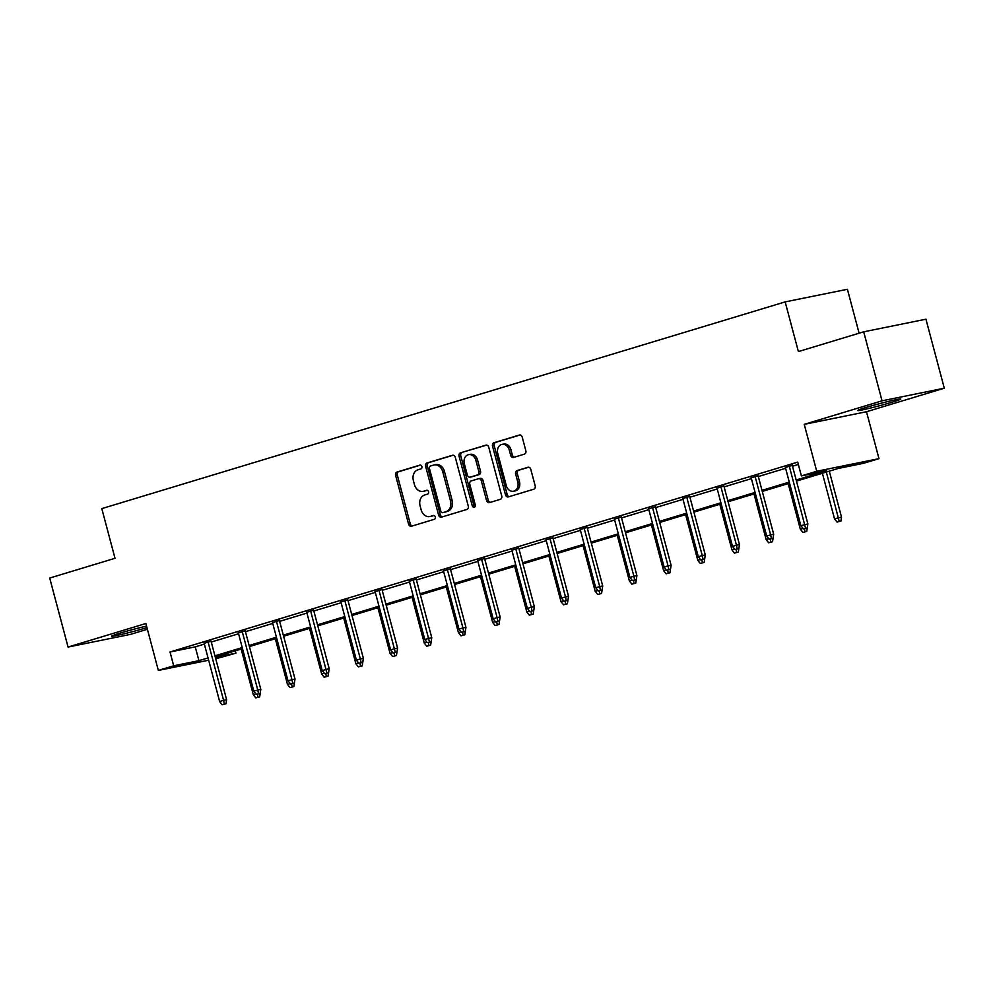 <?xml version="1.0" encoding="UTF-8"?>
<svg xmlns="http://www.w3.org/2000/svg" width="994" height="994" viewBox="0 0 994 994"><rect width="100%" height="100%" fill="white"/><g stroke="black" fill="none" stroke-linecap="round" stroke-linejoin="round"><path stroke-width="1.49" d="M421.903 466.571A1.963 1.566 -101.5 0 0 419.89 465.13L397.041 472.038A2.808 2.249 -101.5 0 0 395.612 475.405L408.584 524.161A2.808 2.249 -101.5 0 0 411.454 526.224L434.316 519.303A1.963 1.566 -101.5 0 0 433.297 515.513L430.34 516.408A8.983 7.182 -101.5 0 1 429.818 516.545A8.983 7.182 -101.5 0 1 421.158 509.823L420.077 505.76A8.983 7.182 -101.5 0 1 424.649 495.012L427.606 494.117A1.963 1.566 -101.5 0 0 426.6 490.315L423.643 491.21A8.983 7.182 -101.5 0 1 423.121 491.347A8.983 7.182 -101.5 0 1 414.448 484.625L413.367 480.562A8.983 7.182 -101.5 0 1 417.94 469.814L420.909 468.919A1.963 1.566 -101.5 0 0 421.903 466.571M866.085 407.441A22.303 1.006 165.1 0 0 857.66 410.522A22.303 1.006 165.1 0 0 869.787 408.223A22.303 1.006 165.1 0 0 892.326 402.123A22.303 1.006 165.1 0 0 900.75 399.054A22.303 1.006 165.1 0 0 888.624 401.352A22.303 1.006 165.1 0 0 866.085 407.441M146.553 626.096A22.303 1.006 165.1 0 0 120.025 633.128A22.303 1.006 165.1 0 0 111.601 636.197A22.303 1.006 165.1 0 0 123.741 633.899A22.303 1.006 165.1 0 0 146.28 627.81A22.303 1.006 165.1 0 0 146.95 627.599M524.422 454.146A2.808 2.249 -101.5 0 0 525.851 450.779L522.21 437.099A2.808 2.249 -101.5 0 0 519.34 435.049L493.956 442.728A2.808 2.249 -101.5 0 0 492.527 446.082L505.499 494.85A2.808 2.249 -101.5 0 0 508.369 496.901L533.753 489.222A2.808 2.249 -101.5 0 0 535.182 485.867L530.784 469.342A2.808 2.249 -101.5 0 0 527.913 467.279L517.054 470.572A2.808 2.249 -101.5 0 0 515.625 473.927L517.799 482.127A7.505 6.001 -101.5 0 1 513.538 491.222A7.505 6.001 -101.5 0 1 506.294 485.606L497.745 453.5A7.505 6.001 -101.5 0 1 502.02 444.405A7.505 6.001 -101.5 0 1 509.263 450.021L510.68 455.376A2.808 2.249 -101.5 0 0 513.55 457.426L524.422 454.146M863.699 331.822L925.936 319.198L944.3 388.194L882.051 400.818L863.699 331.822L798.381 351.578L785.161 301.903L101.798 508.617L115.018 558.293L49.7 578.048L68.064 647.044L145.869 623.511L158.344 670.428L173.689 665.794L170.024 651.989L797.722 462.111L801.388 475.915L816.733 471.268L878.982 458.656L863.637 463.291L838.402 468.41L796.467 481.096M882.051 400.818L804.245 424.351L816.733 471.268M455.302 457.339A2.808 2.249 -101.5 0 0 452.432 455.289L427.047 462.968A2.808 2.249 -101.5 0 0 425.618 466.323L438.59 515.091A2.808 2.249 -101.5 0 0 441.46 517.141L466.845 509.462A2.808 2.249 -101.5 0 0 468.286 506.108L455.302 457.339M460.495 452.842L485.88 445.163A2.808 2.249 -101.5 0 1 488.762 447.225L501.734 495.981A2.808 2.249 -101.5 0 1 500.305 499.348L489.433 502.629A2.808 2.249 -101.5 0 1 486.563 500.578L481.307 480.798A2.808 2.249 -101.5 0 0 478.437 478.735L471.231 480.922A2.808 2.249 -101.5 0 0 469.789 484.277L475.269 504.865A1.963 1.566 -101.5 0 1 472.262 505.784L459.066 456.209A2.808 2.249 -101.5 0 1 460.495 452.842L486.65 445.101M68.064 647.044L130.301 634.433L147.398 629.264M859.102 333.214L847.41 289.279L785.161 301.903M170.024 651.989L195.246 646.87L204.366 644.112M211.262 642.037L238.56 633.774M245.456 631.687L272.754 623.437M279.649 621.349L306.935 613.087M313.843 610.999L341.128 602.749M348.024 600.662L375.322 592.399M382.218 590.324L409.516 582.062M416.411 579.974L443.697 571.724M450.605 569.637L477.89 561.374M484.786 559.287L512.084 551.036M518.98 548.949L546.278 540.686M553.173 538.611L580.459 530.349M587.367 528.261L614.652 520.011M621.548 517.924L648.846 509.661M655.742 507.574L683.04 499.323M689.935 497.236L717.221 488.973M724.129 486.898L751.414 478.636M758.31 476.548L785.608 468.298M792.504 466.211L798.344 464.447M211.051 641.217L204.155 643.304M245.245 630.867L238.336 632.954M279.426 620.529L272.53 622.617M313.619 610.192L306.724 612.279M347.813 599.842L340.917 601.929M382.007 589.504L375.098 591.592M416.188 579.154L409.292 581.241M450.381 568.817L443.486 570.904M484.575 558.479L477.679 560.566M518.769 548.129L511.86 550.216M552.95 537.791L546.054 539.879M587.143 527.441L580.247 529.529M621.337 517.104L614.441 519.191M655.531 506.766L648.622 508.853M689.712 496.416L682.816 498.503M723.905 486.078L717.009 488.166M758.099 475.728L751.203 477.816M792.293 465.391L785.384 467.478M804.245 424.351L866.495 411.74L944.3 388.194M866.495 411.74L878.982 458.656M235.317 650.846L235.938 653.17L215.735 658.798M796.182 480.003L826.623 470.796L801.388 475.915M173.689 665.794L198.924 660.675L208.044 657.916M214.94 655.829L242.225 647.579M249.134 645.491L276.419 637.229M283.315 635.141L310.613 626.891M317.508 624.804L344.806 616.553M351.702 614.466L378.987 606.203M385.896 604.116L413.181 595.866M420.077 593.778L447.375 585.516M454.27 583.428L481.568 575.178M488.464 573.091L515.749 564.841M522.658 562.753L549.943 554.49M556.839 552.403L584.137 544.153M591.032 542.065L618.33 533.803M625.226 531.715L652.511 523.465M659.42 521.378L686.705 513.128M693.601 511.04L720.899 502.778M727.794 500.69L755.092 492.44M761.988 490.353L789.273 482.09M208.653 660.227L158.344 670.428M215.338 657.345L235.938 653.17M789.571 483.183L762.274 491.434M755.378 493.521L728.08 501.784M721.184 503.871L693.899 512.121M687.003 514.209L659.705 522.459M652.809 524.546L625.512 532.809M618.616 534.896L591.318 543.146M584.422 545.234L557.137 553.496M550.241 555.584L522.943 563.834M516.048 565.921L488.75 574.172M481.854 576.259L454.556 584.522M447.66 586.609L420.375 594.859M413.479 596.947L386.181 605.209M379.286 607.297L351.988 615.547M345.092 617.634L317.794 625.885M310.898 627.972L283.613 636.235M276.717 638.322L249.419 646.572M242.524 648.66L215.226 656.922M195.246 646.87L198.924 660.675M423.121 491.347L424.798 491.011A8.983 7.182 -101.5 0 0 425.32 490.874L423.643 491.21M427.234 490.291L425.32 490.874M429.818 516.545L431.508 516.197A8.983 7.182 -101.5 0 0 432.03 516.072L430.34 516.408M433.943 515.488L432.03 516.072M420.537 465.105L398.718 471.703A2.808 2.249 -101.5 0 0 397.289 475.057L410.261 523.826A2.808 2.249 -101.5 0 0 412.373 525.938M453.189 455.227L428.725 462.62A2.808 2.249 -101.5 0 0 427.296 465.987L440.28 514.743A2.808 2.249 -101.5 0 0 442.392 516.868M430.427 466.037A1.963 1.566 -101.5 0 0 429.42 468.398L440.814 511.189A1.963 1.566 -101.5 0 0 442.827 512.631L445.946 511.686A8.983 7.182 -101.5 0 0 450.518 500.939L442.728 471.678A8.983 7.182 -101.5 0 0 434.067 464.968A8.983 7.182 -101.5 0 0 433.546 465.093L430.427 466.037M444.268 512.345A1.963 1.566 -101.5 0 0 444.504 512.295L442.827 512.631M434.067 464.968L435.745 464.62A8.983 7.182 -101.5 0 1 444.417 471.342L452.195 500.603A8.983 7.182 -101.5 0 1 447.623 511.351L444.504 512.295M478.76 478.673L480.114 478.4A2.808 2.249 -101.5 0 1 482.985 480.462L488.253 500.231A2.808 2.249 -101.5 0 0 490.365 502.355M462.185 452.506A2.808 2.249 -101.5 0 0 460.756 455.861L473.939 505.437A1.963 1.566 -101.5 0 0 474.933 506.766M475.84 460.272A7.505 6.001 -101.5 0 0 468.596 454.656A7.505 6.001 -101.5 0 0 464.335 463.763L467.342 475.07A2.808 2.249 -101.5 0 0 470.212 477.132L477.418 474.946A2.808 2.249 -101.5 0 0 478.847 471.591L475.84 460.272L477.53 459.936A7.505 6.001 -101.5 0 0 470.274 454.32L468.596 454.656M471.566 476.847A2.808 2.249 -101.5 0 0 471.901 476.785L470.212 477.132M477.53 459.936L480.537 471.243A2.808 2.249 -101.5 0 1 479.108 474.61L471.901 476.785M502.02 444.405L503.697 444.069A7.505 6.001 -101.5 0 1 510.941 449.686L512.37 455.028A2.808 2.249 -101.5 0 0 514.482 457.153M513.538 491.222L515.215 490.874A7.505 6.001 -101.5 0 0 519.489 481.779L517.799 482.127M528.671 467.217L518.731 470.224A2.808 2.249 -101.5 0 0 517.302 473.591L519.489 481.779M520.098 434.987L495.633 442.38A2.808 2.249 -101.5 0 0 494.204 445.747L507.176 494.503A2.808 2.249 -101.5 0 0 509.288 496.627M255.793 697.9L259.67 696.893L255.793 697.9L253.296 694.719L241.144 649.082M253.296 694.719L255.967 693.899M257.371 694.172L257.993 697.241M260.192 693.377L259.67 696.893M224.346 704.063L222.147 704.721L226.023 703.715L224.346 704.063L223.588 700.335L219.649 701.528L204.043 642.919M207.994 641.726L223.588 700.335L226.62 699.726L210.952 640.832M226.023 703.715L226.62 699.726M219.649 701.528L222.147 704.721M289.987 687.562L293.864 686.556L289.987 687.562L287.477 684.369L275.338 638.732M287.477 684.369L290.161 683.561M291.553 683.822L292.174 686.891M294.386 683.04L293.864 686.556M324.181 677.212L328.045 676.206L324.181 677.212L321.671 674.031L309.532 628.394M321.671 674.031L324.355 673.224M325.746 673.485L326.367 676.554M306.624 611.882L322.218 670.503L329.188 668.701L328.592 672.689L324.727 673.696L328.592 672.689L328.045 676.206M258.527 693.713L256.34 694.371L260.217 693.377L258.527 693.713L257.781 689.998L253.83 691.19L238.237 632.569M242.188 631.376L257.781 689.998L260.813 689.389L245.133 630.482M260.217 693.377L260.813 689.389M253.83 691.19L256.34 694.371M292.721 683.375L290.534 684.034L294.41 683.027L292.721 683.375L291.975 679.66L288.024 680.853L272.431 622.232M276.369 621.039L291.975 679.66L294.994 679.039L279.326 620.144M294.41 683.027L294.994 679.039M288.024 680.853L290.534 684.034M358.362 666.875L362.238 665.868L358.362 666.875L355.864 663.681L343.725 618.044M355.864 663.681L358.536 662.874M359.94 663.147L360.561 666.204M362.76 662.352L362.238 665.868M392.555 656.525L396.432 655.531L392.555 656.525L390.058 653.344L377.906 607.707M390.058 653.344L392.729 652.536M394.133 652.797L394.755 655.866M374.999 591.206L390.592 649.815L397.575 648.013L396.979 652.002L393.102 653.008L396.979 652.002L396.432 655.531M426.749 646.187L430.626 645.181L426.749 646.187L424.239 643.006L412.1 597.369M424.239 643.006L426.923 642.186M428.315 642.459L428.936 645.528M409.193 580.856L424.786 639.477L431.756 637.676L431.172 641.664L427.296 642.658L431.172 641.664L430.626 645.181M329.188 668.701L313.52 609.794M326.914 673.025L310.563 610.689M322.218 670.503L324.727 673.696M361.108 662.687L358.909 663.346L362.785 662.339L361.108 662.687L360.35 658.972L356.411 660.165L340.805 601.544M344.756 600.351L360.35 658.972L363.382 658.351L347.714 599.457M362.785 662.339L363.382 658.351M356.411 660.165L358.909 663.346M397.575 648.013L381.895 589.119M395.289 652.35L378.95 590.014M390.592 649.815L393.102 653.008M431.756 637.676L416.088 578.769M429.483 642L413.131 579.664M424.786 639.477L427.296 642.658M463.676 631.662L461.489 632.321L465.354 631.314L463.676 631.662L462.931 627.947L458.979 629.14L443.386 570.519M447.325 569.326L462.931 627.947L465.95 627.326L450.282 568.431M465.354 631.314L465.95 627.326M458.979 629.14L461.489 632.321M497.87 621.312L495.671 621.983L499.547 620.977L497.87 621.312L497.112 617.597L493.173 618.79L477.567 560.169M481.518 558.976L497.112 617.597L500.144 616.988L484.476 558.081M499 624.493L495.124 625.499L499 624.493L500.144 616.988M493.173 618.79L495.671 621.983M532.051 610.975L529.864 611.633L533.741 610.627L532.051 610.975L531.305 607.259L527.354 608.452L511.761 549.831M515.712 548.638L531.305 607.259L534.337 606.638L518.657 547.744M533.194 614.155L529.317 615.162L533.194 614.155L534.337 606.638M527.354 608.452L529.864 611.633M566.245 600.637L564.058 601.295L567.934 600.289L566.245 600.637L565.499 596.909L561.548 598.102L545.954 539.493M549.893 538.301L565.499 596.909L568.518 596.301L552.85 537.406M567.934 600.289L568.518 596.301M561.548 598.102L564.058 601.295M600.438 590.287L598.251 590.945L602.115 589.951L600.438 590.287L599.693 586.572L595.741 587.765L580.148 529.143M584.087 527.951L599.693 586.572L602.712 585.963L587.044 527.056M601.569 593.468L597.705 594.474L601.569 593.468L602.712 585.963M595.741 587.765L598.251 590.945M634.632 579.949L632.433 580.608L636.309 579.601L634.632 579.949L633.874 576.234L629.935 577.427L614.329 518.806M618.28 517.613L633.874 576.234L636.905 575.613L621.238 516.718M635.762 583.13L631.886 584.137L635.762 583.13L636.905 575.613M629.935 577.427L632.433 580.608M668.813 569.599L666.626 570.27L670.503 569.264L668.813 569.599L668.067 565.884L664.116 567.077L648.523 508.456M652.474 507.263L668.067 565.884L671.099 565.275L655.419 506.368M670.503 569.264L671.099 565.275M664.116 567.077L666.626 570.27M703.006 559.262L700.82 559.92L704.696 558.914L703.006 559.262L702.261 555.547L698.31 556.739L682.716 498.118M686.655 496.925L702.261 555.547L705.28 554.925L689.612 496.031M704.15 562.442L700.273 563.449L704.15 562.442L705.28 554.925M698.31 556.739L700.82 559.92M737.2 548.924L735.013 549.583L738.877 548.576L737.2 548.924L736.455 545.197L732.503 546.389L716.91 487.781M720.849 486.588L736.455 545.197L739.474 544.588L723.806 485.693M738.331 552.105L734.467 553.099L738.331 552.105L739.474 544.588M732.503 546.389L735.013 549.583M771.394 538.574L769.194 539.233L773.071 538.239L771.394 538.574L770.636 534.859L766.697 536.052L751.091 477.431M755.042 476.238L770.636 534.859L773.667 534.25L758 475.343M773.071 538.239L773.667 534.25M766.697 536.052L769.194 539.233M460.943 635.849L464.807 634.843L460.943 635.849L458.433 632.656L446.294 587.019M458.433 632.656L461.117 631.849M462.508 632.109L463.129 635.178M465.341 631.327L464.807 634.843M495.124 625.499L492.626 622.319L480.487 576.682M492.626 622.319L495.298 621.511M496.702 621.772L497.323 624.841M529.317 615.162L526.82 611.969L514.668 566.332M526.82 611.969L529.491 611.161M530.895 611.434L531.517 614.491M563.511 604.812L567.388 603.818L563.511 604.812L561.001 601.631L548.862 555.994M561.001 601.631L563.685 600.823M565.077 601.084L565.698 604.153M567.909 600.301L567.388 603.818M597.705 594.474L595.195 591.293L583.056 545.656M595.195 591.293L597.879 590.473M599.27 590.747L599.891 593.816M631.886 584.137L629.388 580.943L617.249 535.306M629.388 580.943L632.06 580.136M633.464 580.397L634.085 583.466M666.079 573.786L669.956 572.78L666.079 573.786L663.582 570.606L651.43 524.969M663.582 570.606L666.253 569.798M667.657 570.059L668.279 573.128M670.478 569.264L669.956 572.78M700.273 563.449L697.763 560.256L685.624 514.619M697.763 560.256L700.447 559.448M701.839 559.721L702.46 562.778M734.467 553.099L731.957 549.918L719.818 504.281M731.957 549.918L734.641 549.11M736.032 549.371L736.653 552.44M768.648 542.761L772.524 541.755L768.648 542.761L766.15 539.58L754.011 493.943M766.15 539.58L768.822 538.76M770.226 539.034L770.847 542.103M773.046 538.239L772.524 541.755M802.841 532.424L806.718 531.417L802.841 532.424L800.344 529.23L788.192 483.593M800.344 529.23L803.015 528.423M804.419 528.684L805.041 531.753M785.285 467.093L800.878 525.714L807.861 523.9L807.265 527.889L803.388 528.895L807.265 527.889L806.718 531.417M837.035 522.074L840.912 521.067L837.035 522.074L834.525 518.893L841.508 517.079L829.282 471.168M839.222 521.415L826.337 472.063M834.525 518.893L822.386 473.256M841.508 517.079L840.912 521.067M807.861 523.9L792.181 465.006M805.575 528.236L789.236 465.9M800.878 525.714L803.388 528.895M410.261 523.826L408.584 524.161M397.289 475.057L395.612 475.405M398.718 471.703L397.041 472.038M440.28 514.743L438.59 515.091M427.296 465.987L425.618 466.323M428.725 462.62L427.047 462.968M447.623 511.351L445.946 511.686M452.195 500.603L450.518 500.939M444.417 471.342L442.728 471.678M488.253 500.231L486.563 500.578M482.985 480.462L481.307 480.798M473.939 505.437L472.262 505.784M460.756 455.861L459.066 456.209M479.108 474.61L477.418 474.946M480.537 471.243L478.847 471.591M512.37 455.028L510.68 455.376M510.941 449.686L509.263 450.021M517.302 473.591L515.625 473.927M518.731 470.224L517.054 470.572M507.176 494.503L505.499 494.85M494.204 445.747L492.527 446.082M495.633 442.38L493.956 442.728M444.393 512.32L442.703 512.668M480.276 478.362L478.599 478.698M471.74 476.822L470.05 477.17"/></g></svg>
